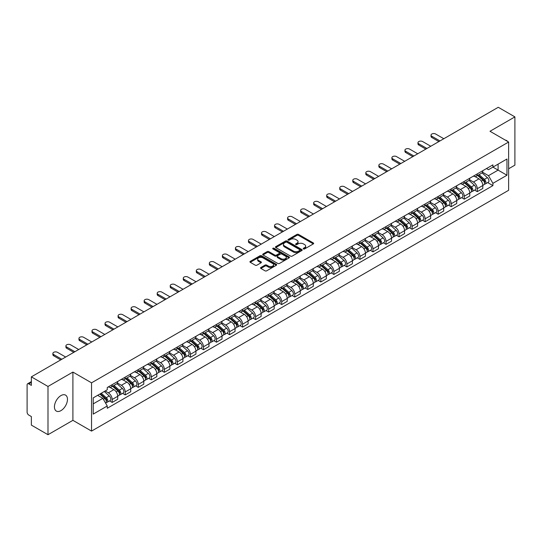 <?xml version="1.0" encoding="UTF-8"?>
<svg xmlns="http://www.w3.org/2000/svg" width="542" height="542" viewBox="0 0 542 542"><rect width="100%" height="100%" fill="white"/><g stroke="black" fill="none" stroke-linecap="round" stroke-linejoin="round"><path stroke-width="0.81" d="M303.452 248.934A0.813 0.467 0 0 0 304.604 248.934L313.323 243.9A1.159 0.671 0 0 0 313.662 243.433A1.159 0.671 0 0 0 313.323 242.958L298.554 234.429A1.159 0.671 0 0 0 296.914 234.429L288.195 239.462A0.813 0.467 0 0 0 287.958 239.794A0.813 0.467 0 0 0 288.195 240.126A0.813 0.467 0 0 0 289.34 240.126L290.471 239.476A3.713 2.141 0 0 1 295.722 239.476L296.955 240.187A3.713 2.141 0 0 1 298.039 241.698A3.713 2.141 0 0 1 296.955 243.216L295.824 243.866A0.813 0.467 0 0 0 295.586 244.198A0.813 0.467 0 0 0 295.824 244.53A0.813 0.467 0 0 0 296.975 244.53L298.1 243.88A3.713 2.141 0 0 1 303.351 243.88L304.584 244.591A3.713 2.141 0 0 1 305.668 246.109A3.713 2.141 0 0 1 304.584 247.619L303.452 248.27A0.813 0.467 0 0 0 303.215 248.602A0.813 0.467 0 0 0 303.452 248.934L303.452 248.27M60.955 410.633A9.221 5.325 120 0 0 66.978 402.51A9.221 5.325 120 0 0 65.562 395.118A9.221 5.325 120 0 0 60.955 395.579A9.221 5.325 120 0 0 54.932 403.702A9.221 5.325 120 0 0 56.341 411.087A9.221 5.325 120 0 0 60.955 410.633M507.536 141.401A9.221 5.325 120 0 0 506.553 140.513A9.221 5.325 120 0 0 505.293 140.107M260.892 267.491A1.159 0.671 0 0 0 260.553 267.965A1.159 0.671 0 0 0 260.892 268.439L265.038 270.831A1.159 0.671 0 0 0 266.678 270.831L276.359 265.241A1.159 0.671 0 0 0 276.698 264.767A1.159 0.671 0 0 0 276.359 264.293L261.59 255.77A1.159 0.671 0 0 0 259.95 255.77L250.268 261.359A1.159 0.671 0 0 0 249.93 261.833A1.159 0.671 0 0 0 250.268 262.308L255.275 265.194A1.159 0.671 0 0 0 256.915 265.194L261.061 262.802A1.159 0.671 0 0 0 261.4 262.328A1.159 0.671 0 0 0 261.061 261.854L258.575 260.424A3.103 1.789 0 0 1 257.667 259.157A3.103 1.789 0 0 1 259.584 257.497A3.103 1.789 0 0 1 262.965 257.89L272.687 263.5A3.103 1.789 0 0 1 273.595 264.767A3.103 1.789 0 0 1 271.684 266.427A3.103 1.789 0 0 1 268.297 266.034L266.678 265.099A1.159 0.671 0 0 0 265.038 265.099L260.892 267.491L260.892 268.439M91.544 382.835L72.906 372.076L47.994 386.453L31.361 376.853L498.267 107.289L514.9 116.889L489.995 131.272L508.633 142.031L91.544 382.835L91.544 431.093L508.633 190.289L508.633 142.031M290.553 256.102A1.159 0.671 0 0 0 292.192 256.102L301.874 250.512A1.159 0.671 0 0 0 302.212 250.038A1.159 0.671 0 0 0 301.874 249.564L287.104 241.034A1.159 0.671 0 0 0 285.465 241.034L275.783 246.624A1.159 0.671 0 0 0 275.444 247.098A1.159 0.671 0 0 0 275.783 247.572L290.553 256.102M273.276 249.11A0.813 0.467 0 0 1 274.103 249.225L274.103 248.263L289.116 256.928A1.159 0.671 0 0 1 289.455 257.403A1.159 0.671 0 0 1 289.116 257.877L279.435 263.466A1.159 0.671 0 0 1 277.795 263.466L263.026 254.936L267.172 252.565L267.172 251.603L263.026 253.995A1.159 0.671 0 0 0 262.687 254.469A1.159 0.671 0 0 0 263.026 254.936L263.026 253.995M267.172 252.565A1.159 0.671 0 0 1 268.812 252.565L268.812 251.603A1.159 0.671 0 0 0 267.172 251.603M268.812 251.603L274.801 255.058A1.159 0.671 0 0 0 276.44 255.058L279.191 253.473A1.159 0.671 0 0 0 279.53 252.999A1.159 0.671 0 0 0 279.191 252.525L272.951 248.927A0.813 0.467 0 0 1 272.714 248.595A0.813 0.467 0 0 1 273.215 248.161A0.813 0.467 0 0 1 274.103 248.263M47.994 386.453L47.994 434.711L31.361 425.111L31.361 416.568L28.773 415.07A2.364 1.362 -120 0 1 27.1 412.177L27.1 384.861A2.364 1.362 -120 0 1 27.588 383.783L31.361 381.602M508.633 168.765L514.9 165.147L514.9 116.889M47.994 434.711L72.906 420.335L91.544 431.093M31.361 376.853L31.361 385.396L28.773 383.899A2.364 1.362 -120 0 0 27.588 383.783M477.285 173.88A5.44 3.137 60 0 1 476.161 176.326L481.675 173.135A5.44 3.137 -120 0 0 482.8 170.696M469.46 179.741L473.444 182.037A5.44 3.137 60 0 1 477.285 188.697L482.807 185.513A5.44 3.137 -120 0 0 478.959 178.853L475.009 176.57M482.807 185.513L482.807 188.453L477.285 191.644L474.643 190.113M476.161 176.326A5.44 3.137 60 0 1 473.484 176.075M477.285 188.697L477.285 191.644M464.25 181.407A5.44 3.137 60 0 1 463.119 183.853L468.64 180.669A5.44 3.137 -120 0 0 469.765 178.223M461.601 197.64L464.25 199.171L469.765 195.987L469.765 193.04A5.44 3.137 -120 0 0 465.917 186.38L461.974 184.104M463.119 183.853A5.44 3.137 60 0 1 460.443 183.609M456.418 187.268L460.402 189.565A5.44 3.137 60 0 1 464.25 196.224L464.25 199.171M451.208 188.941A5.44 3.137 60 0 1 450.084 191.38L455.598 188.196A5.44 3.137 -120 0 0 456.723 185.757M448.566 205.167L451.208 206.698L456.723 203.514L456.723 200.567A5.44 3.137 -120 0 0 452.882 193.907L448.932 191.631M450.084 191.38A5.44 3.137 60 0 1 447.407 191.136M443.376 194.795L447.367 197.092A5.44 3.137 60 0 1 451.208 203.751L451.208 206.698M438.166 196.468A5.44 3.137 60 0 1 437.042 198.907L442.557 195.723A5.44 3.137 -120 0 0 443.688 193.284M435.524 212.701L438.166 214.225L443.688 211.041L443.688 208.094A5.44 3.137 -120 0 0 439.84 201.434L435.89 199.158M437.042 198.907A5.44 3.137 60 0 1 434.366 198.663M430.341 202.322L434.325 204.625A5.44 3.137 60 0 1 438.166 211.285L438.166 214.225M425.131 203.995A5.44 3.137 60 0 1 424.007 206.434L429.521 203.25A5.44 3.137 -120 0 0 430.646 200.811M422.482 220.228L425.131 221.753L430.646 218.568L430.646 215.628A5.44 3.137 -120 0 0 426.805 208.968L422.855 206.685M424.007 206.434A5.44 3.137 60 0 1 421.33 206.19M417.299 209.849L421.283 212.152A5.44 3.137 60 0 1 425.131 218.812L425.131 221.753M412.089 211.522A5.44 3.137 60 0 1 410.965 213.961L416.48 210.777A5.44 3.137 -120 0 0 417.604 208.338M409.447 227.755L412.089 229.28L417.604 226.095L417.604 223.155A5.44 3.137 -120 0 0 413.763 216.495L409.813 214.212M410.965 213.961A5.44 3.137 60 0 1 408.289 213.717M404.264 217.376L408.248 219.679A5.44 3.137 60 0 1 412.089 226.339L412.089 229.28M399.054 219.049A5.44 3.137 60 0 1 397.923 221.495L403.444 218.304A5.44 3.137 -120 0 0 404.569 215.865M396.405 235.282L399.054 236.807L404.569 233.622L404.569 230.682A5.44 3.137 -120 0 0 400.721 224.022L396.778 221.739M397.923 221.495A5.44 3.137 60 0 1 395.247 221.244M391.222 224.91L395.206 227.206A5.44 3.137 60 0 1 399.054 233.866L399.054 236.807M386.012 226.576A5.44 3.137 60 0 1 384.888 229.022L390.403 225.838A5.44 3.137 -120 0 0 391.527 223.392M383.37 242.809L386.012 244.34L391.527 241.156L391.527 238.209A5.44 3.137 -120 0 0 387.686 231.549L383.736 229.273M384.888 229.022A5.44 3.137 60 0 1 382.212 228.771M378.181 232.437L382.164 234.733A5.44 3.137 60 0 1 386.012 241.393L386.012 244.34M372.971 234.11A5.44 3.137 60 0 1 371.846 236.549L377.361 233.365A5.44 3.137 -120 0 0 378.492 230.919M370.328 250.336L372.971 251.867L378.492 248.683L378.492 245.736A5.44 3.137 -120 0 0 374.644 239.076L370.694 236.8M371.846 236.549A5.44 3.137 60 0 1 369.17 236.305M365.145 239.964L369.129 242.26A5.44 3.137 60 0 1 372.971 248.92L372.971 251.867M359.935 241.637A5.44 3.137 60 0 1 358.811 244.076L364.326 240.892A5.44 3.137 -120 0 0 365.45 238.453M357.286 257.87L359.935 259.394L365.45 256.21L365.45 253.263A5.44 3.137 -120 0 0 361.609 246.603L357.659 244.327M358.811 244.076A5.44 3.137 60 0 1 356.128 243.832M352.104 247.491L356.087 249.794A5.44 3.137 60 0 1 359.935 256.447L359.935 259.394M346.894 249.164A5.44 3.137 60 0 1 345.769 251.603L351.284 248.419A5.44 3.137 -120 0 0 352.408 245.98M344.251 265.397L346.894 266.921L352.408 263.737L352.408 260.797A5.44 3.137 -120 0 0 348.567 254.137L344.617 251.854M345.769 251.603A5.44 3.137 60 0 1 343.093 251.359M339.068 255.018L343.052 257.321A5.44 3.137 60 0 1 346.894 263.981L346.894 266.921M333.858 256.691A5.44 3.137 60 0 1 332.727 259.13L338.249 255.946A5.44 3.137 -120 0 0 339.373 253.507M331.209 272.924L333.858 274.448L339.373 271.264L339.373 268.324A5.44 3.137 -120 0 0 335.525 261.664L331.582 259.381M332.727 259.13A5.44 3.137 60 0 1 330.051 258.886M326.027 262.545L330.01 264.848A5.44 3.137 60 0 1 333.858 271.508L333.858 274.448M320.817 264.218A5.44 3.137 60 0 1 319.692 266.664L325.207 263.473A5.44 3.137 -120 0 0 326.331 261.034M318.174 280.451L320.817 281.976L326.331 278.791L326.331 275.851A5.44 3.137 -120 0 0 322.49 269.191L318.54 266.908M319.692 266.664A5.44 3.137 60 0 1 317.016 266.413M312.985 270.072L316.968 272.375A5.44 3.137 60 0 1 320.817 279.035L320.817 281.976M307.775 271.745A5.44 3.137 60 0 1 306.65 274.191L312.165 271.007A5.44 3.137 -120 0 0 313.296 268.561M305.132 287.978L307.775 289.509L313.296 286.325L313.296 283.378A5.44 3.137 -120 0 0 309.448 276.718L305.498 274.442M306.65 274.191A5.44 3.137 60 0 1 303.974 273.94M299.95 277.606L303.933 279.902A5.44 3.137 60 0 1 307.775 286.562L307.775 289.509M294.74 279.279A5.44 3.137 60 0 1 293.615 281.718L299.13 278.534A5.44 3.137 -120 0 0 300.254 276.088M292.091 295.505L294.74 297.036L300.254 293.852L300.254 290.905A5.44 3.137 -120 0 0 296.413 284.245L292.463 281.969M293.615 281.718A5.44 3.137 60 0 1 290.932 281.474M286.908 285.133L290.891 287.429A5.44 3.137 60 0 1 294.74 294.089L294.74 297.036M281.698 286.806A5.44 3.137 60 0 1 280.573 289.245L286.088 286.061A5.44 3.137 -120 0 0 287.213 283.622M279.055 303.039L281.698 304.563L287.213 301.379L287.213 298.432A5.44 3.137 -120 0 0 283.371 291.772L279.421 289.496M280.573 289.245A5.44 3.137 60 0 1 277.897 289.001M273.873 292.66L277.856 294.956A5.44 3.137 60 0 1 281.698 301.616L281.698 304.563M268.663 294.333A5.44 3.137 60 0 1 267.531 296.772L273.053 293.588A5.44 3.137 -120 0 0 274.177 291.149M266.014 310.566L268.663 312.09L274.177 308.906L274.177 305.966A5.44 3.137 -120 0 0 270.329 299.306L266.379 297.023M267.531 296.772A5.44 3.137 60 0 1 264.855 296.528M260.831 300.187L264.814 302.49A5.44 3.137 60 0 1 268.663 309.15L268.663 312.09M255.621 301.86A5.44 3.137 60 0 1 254.496 304.299L260.011 301.115A5.44 3.137 -120 0 0 261.136 298.676M252.978 318.093L255.621 319.617L261.136 316.433L261.136 313.493A5.44 3.137 -120 0 0 257.294 306.833L253.344 304.55M254.496 304.299A5.44 3.137 60 0 1 251.82 304.055M247.789 307.714L251.773 310.017A5.44 3.137 60 0 1 255.621 316.677L255.621 319.617M242.579 309.387A5.44 3.137 60 0 1 241.454 311.826L246.969 308.642A5.44 3.137 -120 0 0 248.1 306.203M239.937 325.62L242.579 327.144L248.1 323.96L248.1 321.02A5.44 3.137 -120 0 0 244.252 314.36L240.302 312.077M241.454 311.826A5.44 3.137 60 0 1 238.778 311.582M234.754 315.241L238.737 317.544A5.44 3.137 60 0 1 242.579 324.204L242.579 327.144M229.544 316.914A5.44 3.137 60 0 1 228.419 319.36L233.934 316.176A5.44 3.137 -120 0 0 235.059 313.73M226.895 333.147L229.544 334.678L235.059 331.487L235.059 328.547A5.44 3.137 -120 0 0 231.21 321.887L227.267 319.611M228.419 319.36A5.44 3.137 60 0 1 225.736 319.109M221.712 322.775L225.696 325.071A5.44 3.137 60 0 1 229.544 331.731L229.544 334.678M216.502 324.448A5.44 3.137 60 0 1 215.377 326.887L220.892 323.703A5.44 3.137 -120 0 0 222.017 321.257M213.86 340.674L216.502 342.205L222.017 339.021L222.017 336.074A5.44 3.137 -120 0 0 218.175 329.414L214.225 327.138M215.377 326.887A5.44 3.137 60 0 1 212.701 326.643M208.677 330.302L212.66 332.598A5.44 3.137 60 0 1 216.502 339.258L216.502 342.205M203.46 331.975A5.44 3.137 60 0 1 202.335 334.414L207.857 331.23A5.44 3.137 -120 0 0 208.982 328.791M200.818 348.208L203.467 349.732L208.982 346.548L208.982 343.601A5.44 3.137 -120 0 0 205.133 336.941L201.184 334.665M202.335 334.414A5.44 3.137 60 0 1 199.659 334.17M195.635 337.829L199.619 340.125A5.44 3.137 60 0 1 203.467 346.785L203.467 349.732M190.425 339.502A5.44 3.137 60 0 1 189.3 341.941L194.815 338.757A5.44 3.137 -120 0 0 195.94 336.318M187.783 355.735L190.425 357.259L195.94 354.075L195.94 351.128A5.44 3.137 -120 0 0 192.098 344.475L188.149 342.192M189.3 341.941A5.44 3.137 60 0 1 186.624 341.697M182.593 345.356L186.577 347.659A5.44 3.137 60 0 1 190.425 354.319L190.425 357.259M177.383 347.029A5.44 3.137 60 0 1 176.258 349.468L181.773 346.284A5.44 3.137 -120 0 0 182.905 343.845M174.741 363.262L177.383 364.786L182.905 361.602L182.905 358.662A5.44 3.137 -120 0 0 179.056 352.002L175.107 349.719M176.258 349.468A5.44 3.137 60 0 1 173.582 349.224M169.558 352.883L173.542 355.186A5.44 3.137 60 0 1 177.383 361.846L177.383 364.786M164.348 354.556A5.44 3.137 60 0 1 163.217 356.995L168.738 353.811A5.44 3.137 -120 0 0 169.863 351.372M161.699 370.789L164.348 372.313L169.863 369.129L169.863 366.189A5.44 3.137 -120 0 0 166.015 359.529L162.072 357.246M163.217 356.995A5.44 3.137 60 0 1 160.54 356.751M156.516 360.41L160.5 362.713A5.44 3.137 60 0 1 164.348 369.373L164.348 372.313M151.306 362.083A5.44 3.137 60 0 1 150.181 364.529L155.696 361.345A5.44 3.137 -120 0 0 156.821 358.899M148.664 378.316L151.306 379.847L156.821 376.656L156.821 373.716A5.44 3.137 -120 0 0 152.98 367.056L149.03 364.78M150.181 364.529A5.44 3.137 60 0 1 147.505 364.278M143.474 367.943L147.465 370.24A5.44 3.137 60 0 1 151.306 376.9L151.306 379.847M138.264 369.61A5.44 3.137 60 0 1 137.14 372.056L142.661 368.872A5.44 3.137 -120 0 0 143.786 366.426M135.622 385.843L138.264 387.374L143.786 384.19L143.786 381.243A5.44 3.137 -120 0 0 139.938 374.583L135.988 372.307M137.14 372.056A5.44 3.137 60 0 1 134.463 371.812M130.439 375.471L134.423 377.767A5.44 3.137 60 0 1 138.264 384.427L138.264 387.374M125.229 377.144A5.44 3.137 60 0 1 124.104 379.583L129.619 376.399A5.44 3.137 -120 0 0 130.744 373.96M122.58 393.37L125.229 394.901L130.744 391.717L130.744 388.77A5.44 3.137 -120 0 0 126.903 382.11L122.953 379.834M124.104 379.583A5.44 3.137 60 0 1 121.428 379.339M117.397 382.998L121.381 385.294A5.44 3.137 60 0 1 125.229 391.954L125.229 394.901M112.187 384.671A5.44 3.137 60 0 1 111.063 387.11L116.577 383.926A5.44 3.137 -120 0 0 117.709 381.487M109.545 400.904L112.187 402.428L117.709 399.244L117.709 396.297A5.44 3.137 -120 0 0 113.861 389.637L109.911 387.361M111.063 387.11A5.44 3.137 60 0 1 108.386 386.866M105.168 390.992L108.346 392.828A5.44 3.137 60 0 1 112.187 399.488L112.187 402.428M486.526 168.548L488.484 169.687L506.96 159.016L498.098 164.131L498.098 170.12L488.484 175.669L482.495 172.207M93.217 403.878L102.831 398.329L107.255 405.999L93.217 414.108L93.217 397.889L107.255 389.786L107.255 387.516L492.915 164.856L492.915 167.126L506.96 175.235L492.915 183.338L488.484 175.669M506.96 159.016L506.96 175.235M107.255 405.999L107.255 408.268L492.915 185.608L492.915 183.338M72.906 372.076L72.906 420.335M102.831 398.329L97.648 395.335M487.678 182.586L492.915 185.608M303.777 249.049L304.584 248.588A3.713 2.141 0 0 0 305.668 247.071L305.668 246.109M298.039 241.698L298.039 242.667A3.713 2.141 0 0 1 296.955 244.185L296.149 244.645M313.323 242.958L313.323 243.9L298.554 235.397A1.159 0.671 0 0 0 296.914 235.397L288.52 240.242M301.874 249.564L301.874 250.512L287.104 242.003A1.159 0.671 0 0 0 285.465 242.003L275.803 247.586M299.821 250.37A0.813 0.467 0 0 0 300.065 250.038A0.813 0.467 0 0 0 299.821 249.706L286.86 242.22A0.813 0.467 0 0 0 285.715 242.22L284.523 242.911A3.713 2.141 0 0 0 283.432 244.422A3.713 2.141 0 0 0 284.523 245.939L293.385 251.054A3.713 2.141 0 0 0 298.635 251.054L299.821 250.37L299.821 251.332A0.813 0.467 0 0 0 300.065 251L300.065 250.038M283.432 244.422L283.432 245.391A3.713 2.141 0 0 0 284.523 246.908L284.523 245.939M299.821 251.332L298.635 252.023A3.713 2.141 0 0 1 293.385 252.023L284.523 246.908M268.812 252.565L274.801 256.02A1.159 0.671 0 0 0 276.44 256.02L279.191 254.435A1.159 0.671 0 0 0 279.53 253.961L279.53 252.999M274.103 249.225L289.103 257.884M281.013 258.649A3.103 1.789 0 0 0 284.401 259.035A3.103 1.789 0 0 0 286.312 257.382A3.103 1.789 0 0 0 285.404 256.115L281.982 254.137A1.159 0.671 0 0 0 280.336 254.137L277.592 255.722A1.159 0.671 0 0 0 277.253 256.197A1.159 0.671 0 0 0 277.592 256.671L281.013 258.649L281.013 259.611A3.103 1.789 0 0 0 284.401 259.997A3.103 1.789 0 0 0 286.312 258.344L286.312 257.382M277.253 256.197L277.253 257.159A1.159 0.671 0 0 0 277.592 257.633L277.592 256.671M281.013 259.611L277.592 257.633M273.595 264.767L273.595 265.736A3.103 1.789 0 0 1 271.684 267.389A3.103 1.789 0 0 1 268.297 267.003L266.678 266.068A1.159 0.671 0 0 0 265.038 266.068L260.912 268.446M257.667 259.157L257.667 260.119A3.103 1.789 0 0 0 258.575 261.386L258.575 260.424M261.041 262.809L258.575 261.386M276.359 264.293L276.359 265.241L261.59 256.732A1.159 0.671 0 0 0 259.95 256.732L250.282 262.314M477.665 175.452L482.976 180.195A2.954 1.707 60 0 1 483.904 184.768L482.8 185.405M477.807 175.581L480.307 177.024M478.2 175.147L484.114 180.418A1.416 0.82 60 0 1 484.555 182.613A1.416 0.82 60 0 1 484.426 182.668M479.087 174.632L484.399 179.375A2.954 1.707 60 0 1 485.327 183.948A2.954 1.707 60 0 1 484.433 184.043M482.048 172.857L487.407 177.641A2.954 1.707 60 0 1 488.335 182.207L485.327 183.948M438.878 141.577L431.818 137.499A2.717 1.572 180 0 1 431.019 136.388L431.019 135.134A2.717 1.572 -0 0 0 431.818 136.238L439.969 140.947M443.81 138.725L435.66 134.023A2.717 1.572 -0 0 0 432.699 133.684A2.717 1.572 -0 0 0 431.019 135.134M464.623 182.986L469.941 187.722A2.954 1.707 60 0 1 470.863 192.295L469.765 192.932M464.765 183.108L467.265 184.551M465.158 182.674L471.073 187.952A1.416 0.82 60 0 1 471.52 190.14A1.416 0.82 60 0 1 471.391 190.195M466.045 182.166L471.357 186.902A2.954 1.707 60 0 1 472.285 191.475A2.954 1.707 60 0 1 471.391 191.57M469.006 180.384L474.365 185.168A2.954 1.707 60 0 1 475.293 189.734L472.285 191.475M451.588 190.513L456.899 195.255A2.954 1.707 60 0 1 457.827 199.822L456.723 200.459M451.723 190.635L454.23 192.078M452.123 190.201L458.031 195.479A1.416 0.82 60 0 1 458.478 197.674A1.416 0.82 60 0 1 458.349 197.722M453.004 189.693L458.322 194.436A2.954 1.707 60 0 1 459.25 199.002A2.954 1.707 60 0 1 458.356 199.097M455.971 187.911L461.33 192.695A2.954 1.707 60 0 1 462.258 197.268L459.25 199.002M425.843 149.104L418.776 145.026A2.717 1.572 180 0 1 417.984 143.915L417.984 142.661A2.717 1.572 -0 0 0 418.776 143.772L426.927 148.474M430.775 146.252L422.624 141.55A2.717 1.572 -0 0 0 419.657 141.211A2.717 1.572 -0 0 0 417.984 142.661M412.801 156.631L405.741 152.553A2.717 1.572 180 0 1 404.942 151.442L404.942 150.188A2.717 1.572 -0 0 0 405.741 151.299L413.885 156.001M417.733 153.786L409.583 149.077A2.717 1.572 -0 0 0 406.622 148.738A2.717 1.572 -0 0 0 404.942 150.188M438.546 198.04L443.857 202.783A2.954 1.707 60 0 1 444.786 207.349L443.688 207.986M438.688 198.162L441.188 199.612M439.081 197.728L444.996 203.006A1.416 0.82 60 0 1 445.443 205.201A1.416 0.82 60 0 1 445.314 205.249M439.969 197.22L445.28 201.963A2.954 1.707 60 0 1 446.208 206.529A2.954 1.707 60 0 1 445.314 206.624M442.929 195.438L448.288 200.222A2.954 1.707 60 0 1 449.216 204.795L446.208 206.529M425.504 205.567L430.822 210.31A2.954 1.707 60 0 1 431.75 214.876L430.646 215.513M425.646 205.696L428.146 207.139M426.046 205.255L431.954 210.533A1.416 0.82 60 0 1 432.401 212.728A1.416 0.82 60 0 1 432.272 212.776M426.927 204.747L432.238 209.49A2.954 1.707 60 0 1 433.166 214.056A2.954 1.707 60 0 1 432.279 214.151M429.894 202.972L435.253 207.749A2.954 1.707 60 0 1 436.181 212.322L433.166 214.056M412.469 213.094L417.78 217.837A2.954 1.707 60 0 1 418.709 222.41L417.604 223.047M412.611 213.223L415.111 214.666M413.004 212.789L418.919 218.06A1.416 0.82 60 0 1 419.359 220.255A1.416 0.82 60 0 1 419.23 220.309M413.892 212.274L419.203 217.017A2.954 1.707 60 0 1 420.131 221.583A2.954 1.707 60 0 1 419.237 221.678M416.852 210.499L422.211 215.282A2.954 1.707 60 0 1 423.139 219.849L420.131 221.583M399.759 164.158L392.699 160.08A2.717 1.572 180 0 1 391.9 158.969L391.9 157.715A2.717 1.572 -0 0 0 392.699 158.826L400.85 163.528M404.691 161.313L396.548 156.604A2.717 1.572 -0 0 0 393.58 156.265A2.717 1.572 -0 0 0 391.9 157.715M386.724 171.685L379.657 167.607A2.717 1.572 180 0 1 378.865 166.496L378.865 165.242A2.717 1.572 -0 0 0 379.657 166.353L387.808 171.062M391.656 168.84L383.506 164.131A2.717 1.572 -0 0 0 380.545 163.792A2.717 1.572 -0 0 0 378.865 165.242M373.682 179.212L366.622 175.134A2.717 1.572 180 0 1 365.823 174.029L365.823 172.769A2.717 1.572 -0 0 0 366.622 173.88L374.773 178.589M378.614 176.367L370.464 171.665A2.717 1.572 -0 0 0 367.503 171.319A2.717 1.572 -0 0 0 365.823 172.769M360.647 186.746L353.58 182.668A2.717 1.572 180 0 1 352.788 181.556L352.788 180.303A2.717 1.572 -0 0 0 353.58 181.407L361.731 186.116M365.579 183.894L357.429 179.192A2.717 1.572 -0 0 0 354.461 178.853A2.717 1.572 -0 0 0 352.788 180.303M347.605 194.273L340.545 190.195A2.717 1.572 180 0 1 339.746 189.083L339.746 187.83A2.717 1.572 -0 0 0 340.545 188.941L348.689 193.643M352.537 191.421L344.387 186.719A2.717 1.572 -0 0 0 341.426 186.38A2.717 1.572 -0 0 0 339.746 187.83M334.563 201.8L327.503 197.722A2.717 1.572 180 0 1 326.704 196.611L326.704 195.357A2.717 1.572 -0 0 0 327.503 196.468L335.654 201.17M339.495 198.955L331.345 194.246A2.717 1.572 -0 0 0 328.384 193.907A2.717 1.572 -0 0 0 326.704 195.357M321.528 209.327L314.462 205.249A2.717 1.572 180 0 1 313.669 204.138L313.669 202.884A2.717 1.572 -0 0 0 314.462 203.995L322.612 208.697M326.46 206.482L318.31 201.773A2.717 1.572 -0 0 0 315.349 201.434A2.717 1.572 -0 0 0 313.669 202.884M308.486 216.854L301.427 212.776A2.717 1.572 180 0 1 300.627 211.665L300.627 210.411A2.717 1.572 -0 0 0 301.427 211.522L309.577 216.231M313.418 214.009L305.268 209.3A2.717 1.572 -0 0 0 302.307 208.961A2.717 1.572 -0 0 0 300.627 210.411M295.451 224.381L288.385 220.303A2.717 1.572 180 0 1 287.592 219.198L287.592 217.938A2.717 1.572 -0 0 0 288.385 219.049L296.535 223.758M300.383 221.536L292.233 216.834A2.717 1.572 -0 0 0 289.265 216.488A2.717 1.572 -0 0 0 287.592 217.938M282.409 231.908L275.35 227.836A2.717 1.572 180 0 1 274.55 226.725L274.55 225.472A2.717 1.572 -0 0 0 275.35 226.576L283.493 231.285M287.341 229.063L279.191 224.361A2.717 1.572 -0 0 0 276.23 224.022A2.717 1.572 -0 0 0 274.55 225.472M269.367 239.442L262.308 235.363A2.717 1.572 180 0 1 261.508 234.252L261.508 232.999A2.717 1.572 -0 0 0 262.308 234.11L270.458 238.812M274.299 236.59L266.149 231.888A2.717 1.572 -0 0 0 263.188 231.549A2.717 1.572 -0 0 0 261.508 232.999M256.332 246.969L249.266 242.891A2.717 1.572 180 0 1 248.473 241.779L248.473 240.526A2.717 1.572 -0 0 0 249.266 241.637L257.416 246.339M261.264 244.124L253.114 239.415A2.717 1.572 -0 0 0 250.153 239.076A2.717 1.572 -0 0 0 248.473 240.526M243.29 254.496L236.231 250.418A2.717 1.572 180 0 1 235.431 249.306L235.431 248.053A2.717 1.572 -0 0 0 236.231 249.164L244.381 253.866M248.222 251.651L240.072 246.942A2.717 1.572 -0 0 0 237.111 246.603A2.717 1.572 -0 0 0 235.431 248.053M230.255 262.023L223.189 257.945A2.717 1.572 180 0 1 222.396 256.833L222.396 255.58A2.717 1.572 -0 0 0 223.189 256.691L231.339 261.4M235.181 259.178L227.037 254.469A2.717 1.572 -0 0 0 224.07 254.13A2.717 1.572 -0 0 0 222.396 255.58M217.213 269.55L210.154 265.472A2.717 1.572 180 0 1 209.354 264.367L209.354 263.107A2.717 1.572 -0 0 0 210.154 264.218L218.297 268.927M222.145 266.705L213.995 262.003A2.717 1.572 -0 0 0 211.034 261.657A2.717 1.572 -0 0 0 209.354 263.107M204.171 277.077L197.112 273.005A2.717 1.572 180 0 1 196.312 271.894L196.312 270.641A2.717 1.572 -0 0 0 197.112 271.745L205.262 276.454M209.104 274.232L200.953 269.53A2.717 1.572 -0 0 0 197.993 269.191A2.717 1.572 -0 0 0 196.312 270.641M191.136 284.611L184.07 280.532A2.717 1.572 180 0 1 183.277 279.421L183.277 278.168A2.717 1.572 -0 0 0 184.07 279.279L192.22 283.981M196.068 281.759L187.918 277.057A2.717 1.572 -0 0 0 184.951 276.718A2.717 1.572 -0 0 0 183.277 278.168M178.094 292.138L171.035 288.059A2.717 1.572 180 0 1 170.235 286.948L170.235 285.695A2.717 1.572 -0 0 0 171.035 286.806L179.185 291.508M183.027 289.293L174.876 284.584A2.717 1.572 -0 0 0 171.916 284.245A2.717 1.572 -0 0 0 170.235 285.695M165.059 299.665L157.993 295.586A2.717 1.572 180 0 1 157.2 294.475L157.2 293.222A2.717 1.572 -0 0 0 157.993 294.333L166.143 299.035M169.985 296.82L161.841 292.111A2.717 1.572 -0 0 0 158.874 291.772A2.717 1.572 -0 0 0 157.2 293.222M399.427 220.621L404.745 225.364A2.954 1.707 60 0 1 405.667 229.937L404.569 230.574M399.569 220.75L402.069 222.193M399.962 220.316L405.877 225.587A1.416 0.82 60 0 1 406.324 227.782A1.416 0.82 60 0 1 406.195 227.836M400.85 219.801L406.161 224.544A2.954 1.707 60 0 1 407.089 229.117A2.954 1.707 60 0 1 406.195 229.212M403.81 218.026L409.169 222.809A2.954 1.707 60 0 1 410.098 227.376L407.089 229.117M386.392 228.155L391.703 232.891A2.954 1.707 60 0 1 392.632 237.464L391.527 238.101M386.527 228.277L389.034 229.72M386.927 227.843L392.835 233.121A1.416 0.82 60 0 1 393.282 235.309A1.416 0.82 60 0 1 393.153 235.363M387.808 227.335L393.126 232.071A2.954 1.707 60 0 1 394.054 236.644A2.954 1.707 60 0 1 393.16 236.739M390.775 225.553L396.134 230.336A2.954 1.707 60 0 1 397.062 234.903L394.054 236.644M373.35 235.682L378.662 240.424A2.954 1.707 60 0 1 379.59 244.991L378.485 245.628M373.492 235.804L375.992 237.247M373.885 235.37L379.8 240.648A1.416 0.82 60 0 1 380.247 242.843A1.416 0.82 60 0 1 380.111 242.891M374.773 234.862L380.084 239.598A2.954 1.707 60 0 1 381.012 244.171A2.954 1.707 60 0 1 380.118 244.266M377.733 233.08L383.092 237.863A2.954 1.707 60 0 1 384.021 242.437L381.012 244.171M360.308 243.209L365.626 247.951A2.954 1.707 60 0 1 366.555 252.518L365.45 253.155M360.45 243.331L362.95 244.781M360.85 242.897L366.758 248.175A1.416 0.82 60 0 1 367.205 250.37A1.416 0.82 60 0 1 367.076 250.418M361.731 242.389L367.042 247.132A2.954 1.707 60 0 1 367.971 251.698A2.954 1.707 60 0 1 367.083 251.793M364.691 240.607L370.057 245.391A2.954 1.707 60 0 1 370.985 249.964L367.971 251.698M347.273 250.736L352.585 255.478A2.954 1.707 60 0 1 353.513 260.045L352.408 260.682M347.415 250.865L349.915 252.308M347.808 250.424L353.723 255.702A1.416 0.82 60 0 1 354.163 257.897A1.416 0.82 60 0 1 354.034 257.945M348.696 249.916L354.007 254.659A2.954 1.707 60 0 1 354.935 259.225A2.954 1.707 60 0 1 354.041 259.32M351.656 248.134L357.015 252.918A2.954 1.707 60 0 1 357.944 257.491L354.935 259.225M334.231 258.263L339.543 263.005A2.954 1.707 60 0 1 340.471 267.579L339.373 268.209M334.373 258.392L336.873 259.835M334.766 257.958L340.681 263.229A1.416 0.82 60 0 1 341.128 265.424A1.416 0.82 60 0 1 340.999 265.478M335.654 257.443L340.965 262.186A2.954 1.707 60 0 1 341.894 266.752A2.954 1.707 60 0 1 340.999 266.847M338.615 255.668L343.974 260.451A2.954 1.707 60 0 1 344.902 265.018L341.894 266.752M321.196 265.79L326.508 270.533A2.954 1.707 60 0 1 327.436 275.106L326.331 275.743M321.331 265.919L323.838 267.362M321.731 265.485L327.639 270.756A1.416 0.82 60 0 1 328.086 272.951A1.416 0.82 60 0 1 327.957 273.005M322.612 264.97L327.93 269.713A2.954 1.707 60 0 1 328.858 274.286A2.954 1.707 60 0 1 327.964 274.381M325.579 263.195L330.938 267.978A2.954 1.707 60 0 1 331.867 272.545L328.858 274.286M308.154 273.324L313.466 278.06A2.954 1.707 60 0 1 314.394 282.633L313.29 283.27M308.296 273.446L310.796 274.889M308.689 273.012L314.604 278.29A1.416 0.82 60 0 1 315.051 280.478A1.416 0.82 60 0 1 314.916 280.532M309.577 272.497L314.888 277.24A2.954 1.707 60 0 1 315.817 281.813A2.954 1.707 60 0 1 314.922 281.908M312.538 270.722L317.897 275.505A2.954 1.707 60 0 1 318.825 280.072L315.817 281.813M295.112 280.851L300.431 285.593A2.954 1.707 60 0 1 301.359 290.16L300.254 290.797M295.255 280.973L297.754 282.416M295.654 280.539L301.562 285.817A1.416 0.82 60 0 1 302.009 288.012A1.416 0.82 60 0 1 301.88 288.059M296.535 280.031L301.847 284.767A2.954 1.707 60 0 1 302.775 289.34A2.954 1.707 60 0 1 301.887 289.435M299.496 278.249L304.861 283.032A2.954 1.707 60 0 1 305.783 287.606L302.775 289.34M282.077 288.378L287.389 293.12A2.954 1.707 60 0 1 288.317 297.687L287.213 298.324M282.219 288.5L284.719 289.95M282.612 288.066L288.527 293.344A1.416 0.82 60 0 1 288.967 295.539A1.416 0.82 60 0 1 288.839 295.586M283.5 287.558L288.811 292.301A2.954 1.707 60 0 1 289.74 296.867A2.954 1.707 60 0 1 288.845 296.962M286.461 285.776L291.82 290.559A2.954 1.707 60 0 1 292.748 295.133L289.74 296.867M269.035 295.905L274.347 300.647A2.954 1.707 60 0 1 275.275 305.214L274.177 305.851M269.178 296.034L271.678 297.477M269.57 295.593L275.485 300.871A1.416 0.82 60 0 1 275.932 303.066A1.416 0.82 60 0 1 275.803 303.113M270.458 295.085L275.77 299.828A2.954 1.707 60 0 1 276.698 304.394A2.954 1.707 60 0 1 275.803 304.489M273.419 293.303L278.778 298.086A2.954 1.707 60 0 1 279.706 302.66L276.698 304.394M256 303.432L261.312 308.174A2.954 1.707 60 0 1 262.24 312.748L261.136 313.378M256.136 303.561L258.642 305.004M256.535 303.127L262.443 308.398A1.416 0.82 60 0 1 262.89 310.593A1.416 0.82 60 0 1 262.762 310.647M257.416 302.612L262.735 307.355A2.954 1.707 60 0 1 263.663 311.921A2.954 1.707 60 0 1 262.768 312.016M260.384 300.837L265.743 305.62A2.954 1.707 60 0 1 266.671 310.187L263.663 311.921M242.958 310.959L248.27 315.701A2.954 1.707 60 0 1 249.198 320.275L248.094 320.911M243.101 311.088L245.601 312.531M243.493 310.654L249.408 315.925A1.416 0.82 60 0 1 249.855 318.12A1.416 0.82 60 0 1 249.72 318.174M244.381 310.139L249.693 314.882A2.954 1.707 60 0 1 250.621 319.455A2.954 1.707 60 0 1 249.727 319.55M247.342 308.364L252.701 313.147A2.954 1.707 60 0 1 253.629 317.714L250.621 319.455M229.916 318.493L235.235 323.228A2.954 1.707 60 0 1 236.163 327.802L235.059 328.438M230.059 318.615L232.559 320.058M230.458 318.181L236.366 323.459A1.416 0.82 60 0 1 236.813 325.647A1.416 0.82 60 0 1 236.685 325.701M231.339 317.666L236.651 322.409A2.954 1.707 60 0 1 237.579 326.982A2.954 1.707 60 0 1 236.691 327.077M234.3 315.891L239.666 320.674A2.954 1.707 60 0 1 240.587 325.241L237.579 326.982M216.881 326.02L222.193 330.762A2.954 1.707 60 0 1 223.121 335.329L222.017 335.965M217.024 326.142L219.524 327.585M217.417 325.708L223.331 330.986A1.416 0.82 60 0 1 223.771 333.174A1.416 0.82 60 0 1 223.643 333.228M218.304 325.2L223.616 329.936A2.954 1.707 60 0 1 224.544 334.509A2.954 1.707 60 0 1 223.65 334.604M221.265 323.418L226.624 328.201A2.954 1.707 60 0 1 227.552 332.768L224.544 334.509M203.839 333.547L209.151 338.289A2.954 1.707 60 0 1 210.079 342.856L208.982 343.493M203.982 333.669L206.482 335.119M204.375 333.235L210.289 338.513A1.416 0.82 60 0 1 210.736 340.708A1.416 0.82 60 0 1 210.608 340.755M205.262 332.727L210.574 337.47A2.954 1.707 60 0 1 211.502 342.036A2.954 1.707 60 0 1 210.608 342.131M208.223 330.945L213.582 335.728A2.954 1.707 60 0 1 214.51 340.301L211.502 342.036M190.804 341.074L196.116 345.816A2.954 1.707 60 0 1 197.044 350.383L195.94 351.02M190.94 341.203L193.44 342.646M191.34 340.762L197.247 346.04A1.416 0.82 60 0 1 197.695 348.235A1.416 0.82 60 0 1 197.566 348.282M192.22 340.254L197.539 344.997A2.954 1.707 60 0 1 198.46 349.563A2.954 1.707 60 0 1 197.573 349.658M195.188 338.472L200.547 343.255A2.954 1.707 60 0 1 201.475 347.828L198.46 349.563M177.762 348.601L183.074 353.343A2.954 1.707 60 0 1 184.002 357.91L182.898 358.547M177.905 348.73L180.405 350.173M178.298 348.296L184.212 353.567A1.416 0.82 60 0 1 184.653 355.762A1.416 0.82 60 0 1 184.524 355.816M179.185 347.781L184.497 352.524A2.954 1.707 60 0 1 185.425 357.09A2.954 1.707 60 0 1 184.531 357.185M182.146 346.006L187.505 350.782A2.954 1.707 60 0 1 188.433 355.356L185.425 357.09M164.721 356.128L170.039 360.87A2.954 1.707 60 0 1 170.967 365.443L169.863 366.08M164.863 356.257L167.363 357.7M165.256 355.823L171.17 361.094A1.416 0.82 60 0 1 171.618 363.289A1.416 0.82 60 0 1 171.489 363.343M166.143 355.308L171.455 360.051A2.954 1.707 60 0 1 172.383 364.624A2.954 1.707 60 0 1 171.496 364.719M169.104 353.533L174.463 358.316A2.954 1.707 60 0 1 175.391 362.883L172.383 364.624M151.685 363.662L156.997 368.397A2.954 1.707 60 0 1 157.925 372.971L156.821 373.607M151.828 363.784L154.328 365.227M152.221 363.35L158.135 368.628A1.416 0.82 60 0 1 158.576 370.816A1.416 0.82 60 0 1 158.447 370.87M153.101 362.835L158.42 367.578A2.954 1.707 60 0 1 159.348 372.151A2.954 1.707 60 0 1 158.454 372.246M156.069 361.06L161.428 365.843A2.954 1.707 60 0 1 162.356 370.41L159.348 372.151M152.017 307.192L144.951 303.113A2.717 1.572 180 0 1 144.158 302.002L144.158 300.749A2.717 1.572 -0 0 0 144.951 301.86L153.101 306.562M156.95 304.347L148.799 299.638A2.717 1.572 -0 0 0 145.839 299.299A2.717 1.572 -0 0 0 144.158 300.749M138.976 314.719L131.916 310.641A2.717 1.572 180 0 1 131.117 309.536L131.117 308.276A2.717 1.572 -0 0 0 131.916 309.387L140.066 314.096M143.908 311.874L135.757 307.172A2.717 1.572 -0 0 0 132.797 306.826A2.717 1.572 -0 0 0 131.117 308.276M125.94 322.246L118.874 318.174A2.717 1.572 180 0 1 118.081 317.063L118.081 315.81A2.717 1.572 -0 0 0 118.874 316.914L127.024 321.623M130.873 319.401L122.722 314.699A2.717 1.572 -0 0 0 119.755 314.353A2.717 1.572 -0 0 0 118.081 315.81M112.899 329.78L105.839 325.701A2.717 1.572 180 0 1 105.04 324.59L105.04 323.337A2.717 1.572 -0 0 0 105.839 324.448L113.989 329.15M117.831 326.928L109.68 322.226A2.717 1.572 -0 0 0 106.72 321.887A2.717 1.572 -0 0 0 105.04 323.337M138.644 371.189L143.955 375.924A2.954 1.707 60 0 1 144.883 380.498L143.786 381.134M138.786 371.311L141.286 372.754M139.179 370.877L145.093 376.155A1.416 0.82 60 0 1 145.541 378.343A1.416 0.82 60 0 1 145.412 378.397M140.066 370.369L145.378 375.105A2.954 1.707 60 0 1 146.306 379.678A2.954 1.707 60 0 1 145.412 379.773M143.027 368.587L148.386 373.37A2.954 1.707 60 0 1 149.314 377.937L146.306 379.678M99.864 337.307L92.797 333.228A2.717 1.572 180 0 1 92.005 332.117L92.005 330.864A2.717 1.572 -0 0 0 92.797 331.975L100.948 336.677M104.789 334.455L96.645 329.753A2.717 1.572 -0 0 0 93.678 329.414A2.717 1.572 -0 0 0 92.005 330.864M125.609 378.716L130.92 383.458A2.954 1.707 60 0 1 131.848 388.025L130.744 388.661M125.744 378.838L128.244 380.281M126.144 378.404L132.052 383.682A1.416 0.82 60 0 1 132.499 385.877A1.416 0.82 60 0 1 132.37 385.924M127.024 377.896L132.343 382.638A2.954 1.707 60 0 1 133.264 387.205A2.954 1.707 60 0 1 132.377 387.3M129.992 376.114L135.351 380.897A2.954 1.707 60 0 1 136.279 385.47L133.264 387.205M86.822 344.834L79.755 340.755A2.717 1.572 180 0 1 78.963 339.644L78.963 338.391A2.717 1.572 -0 0 0 79.755 339.502L87.906 344.204M91.754 341.988L83.603 337.28A2.717 1.572 -0 0 0 80.643 336.941A2.717 1.572 -0 0 0 78.963 338.391M112.567 386.243L117.878 390.985A2.954 1.707 60 0 1 118.806 395.552L117.702 396.188M112.709 386.371L115.209 387.815M113.102 385.931L119.016 391.209A1.416 0.82 60 0 1 119.457 393.404A1.416 0.82 60 0 1 119.328 393.451M113.989 385.423L119.301 390.165A2.954 1.707 60 0 1 120.229 394.732A2.954 1.707 60 0 1 119.335 394.827M116.95 383.641L122.309 388.424A2.954 1.707 60 0 1 123.237 392.997L120.229 394.732M73.78 352.361L66.72 348.282A2.717 1.572 180 0 1 65.921 347.171L65.921 345.918A2.717 1.572 -0 0 0 66.72 347.029L74.871 351.731M78.712 349.515L70.562 344.807A2.717 1.572 -0 0 0 67.601 344.468A2.717 1.572 -0 0 0 65.921 345.918M99.85 394.061L104.843 398.512A2.954 1.707 60 0 1 105.771 403.079L105.622 403.167M99.904 394.034L102.167 395.342M100.385 393.749L105.975 398.736A1.416 0.82 60 0 1 106.422 400.931A1.416 0.82 60 0 1 106.293 400.978M101.273 393.241L106.259 397.692A2.954 1.707 60 0 1 107.187 402.259A2.954 1.707 60 0 1 106.3 402.354M104.281 391.5L109.267 395.951A2.954 1.707 60 0 1 110.195 400.524L107.187 402.259M60.745 359.888L53.678 355.809A2.717 1.572 180 0 1 52.886 354.705L52.886 353.445A2.717 1.572 -0 0 0 53.678 354.556L61.829 359.265M65.677 357.043L57.527 352.341A2.717 1.572 -0 0 0 54.559 351.995A2.717 1.572 -0 0 0 52.886 353.445M125.229 391.954L130.744 388.77M138.264 384.427L143.786 381.243M151.306 376.9L156.821 373.716M164.348 369.373L169.863 366.189M177.383 361.846L182.905 358.662M190.425 354.319L195.94 351.128M203.467 346.785L208.982 343.601M216.502 339.258L222.017 336.074M229.544 331.731L235.059 328.547M242.579 324.204L248.1 321.02M255.621 316.677L261.136 313.493M268.663 309.15L274.177 305.966M281.698 301.616L287.213 298.432M294.74 294.089L300.254 290.905M307.775 286.562L313.296 283.378M320.817 279.035L326.331 275.851M333.858 271.508L339.373 268.324M346.894 263.981L352.408 260.797M359.935 256.447L365.45 253.263M372.971 248.92L378.492 245.736M386.012 241.393L391.527 238.209M399.054 233.866L404.569 230.682M412.089 226.339L417.604 223.155M425.131 218.812L430.646 215.628M438.166 211.285L443.688 208.094M451.208 203.751L456.723 200.567M464.25 196.224L469.765 193.04M112.187 399.488L117.709 396.297M108.346 392.828L113.861 389.637M121.381 385.294L126.903 382.11M134.423 377.767L139.938 374.583M147.465 370.24L152.98 367.056M160.5 362.713L166.015 359.529M173.542 355.186L179.056 352.002M186.577 347.659L192.098 344.475M199.619 340.125L205.133 336.941M212.66 332.598L218.175 329.414M225.696 325.071L231.21 321.887M238.737 317.544L244.252 314.36M251.773 310.017L257.294 306.833M264.814 302.49L270.329 299.306M277.856 294.956L283.371 291.772M290.891 287.429L296.413 284.245M303.933 279.902L309.448 276.718M316.968 272.375L322.49 269.191M330.01 264.848L335.525 261.664M343.052 257.321L348.567 254.137M356.087 249.794L361.609 246.603M369.129 242.26L374.644 239.076M382.164 234.733L387.686 231.549M395.206 227.206L400.721 224.022M408.248 219.679L413.763 216.495M421.283 212.152L426.805 208.968M434.325 204.625L439.84 201.434M447.367 197.092L452.882 193.907M460.402 189.565L465.917 186.38M473.444 182.037L478.959 178.853M31.361 382.401L28.773 383.899M304.584 248.588L304.584 247.619M295.824 244.53L295.824 243.866M296.955 244.185L296.955 243.216M288.195 240.126L288.195 239.462M296.914 235.397L296.914 234.429M298.554 235.397L298.554 234.429M275.783 247.572L275.783 246.624M285.465 242.003L285.465 241.034M287.104 242.003L287.104 241.034M293.385 252.023L293.385 251.054M298.635 252.023L298.635 251.054M274.801 256.02L274.801 255.058M276.44 256.02L276.44 255.058M279.191 254.435L279.191 253.473M289.116 257.877L289.116 256.928M265.038 266.068L265.038 265.099M266.678 266.068L266.678 265.099M268.297 267.003L268.297 266.034M261.061 262.802L261.061 261.854M250.268 262.308L250.268 261.359M259.95 256.732L259.95 255.77M261.59 256.732L261.59 255.77M482.976 180.195L481.323 181.15M484.853 181.963L484.318 182.275M487.407 177.641L484.399 179.375M431.818 136.238L431.818 137.499M469.941 187.722L468.281 188.684M471.811 189.497L471.283 189.802M474.365 185.168L471.357 186.902M456.899 195.255L455.239 196.211M458.776 197.024L458.241 197.329M461.33 192.695L458.322 194.436M418.776 143.772L418.776 145.026M405.741 151.299L405.741 152.553M443.857 202.783L442.204 203.738M445.734 204.551L445.199 204.856M448.288 200.222L445.28 201.963M430.822 210.31L429.162 211.265M432.692 212.078L432.164 212.383M435.253 207.749L432.238 209.49M417.78 217.837L416.127 218.792M419.657 219.605L419.122 219.917M422.211 215.282L419.203 217.017M392.699 158.826L392.699 160.08M379.657 166.353L379.657 167.607M366.622 173.88L366.622 175.134M353.58 181.407L353.58 182.668M340.545 188.941L340.545 190.195M327.503 196.468L327.503 197.722M314.462 203.995L314.462 205.249M301.427 211.522L301.427 212.776M288.385 219.049L288.385 220.303M275.35 226.576L275.35 227.836M262.308 234.11L262.308 235.363M249.266 241.637L249.266 242.891M236.231 249.164L236.231 250.418M223.189 256.691L223.189 257.945M210.154 264.218L210.154 265.472M197.112 271.745L197.112 273.005M184.07 279.279L184.07 280.532M171.035 286.806L171.035 288.059M157.993 294.333L157.993 295.586M404.745 225.364L403.085 226.319M406.615 227.132L406.087 227.444M409.169 222.809L406.161 224.544M391.703 232.891L390.044 233.853M393.58 234.666L393.045 234.971M396.134 230.336L393.126 232.071M378.662 240.424L377.008 241.38M380.538 242.193L380.003 242.498M383.092 237.863L380.084 239.598M365.626 247.951L363.967 248.907M367.496 249.72L366.968 250.025M370.057 245.391L367.042 247.132M352.585 255.478L350.931 256.434M354.461 257.247L353.926 257.552M357.015 252.918L354.007 254.659M339.543 263.005L337.89 263.961M341.419 264.774L340.884 265.085M343.974 260.451L340.965 262.186M326.508 270.533L324.848 271.488M328.377 272.301L327.849 272.612M330.938 267.978L327.93 269.713M313.466 278.06L311.813 279.022M315.342 279.828L314.807 280.139M317.897 275.505L314.888 277.24M300.431 285.593L298.771 286.549M302.3 287.362L301.772 287.666M304.861 283.032L301.847 284.767M287.389 293.12L285.736 294.076M289.265 294.889L288.73 295.194M291.82 290.559L288.811 292.301M274.347 300.647L272.694 301.603M276.224 302.416L275.688 302.721M278.778 298.086L275.77 299.828M261.312 308.174L259.652 309.13M263.182 309.943L262.653 310.254M265.743 305.62L262.735 307.355M248.27 315.701L246.617 316.657M250.147 317.47L249.611 317.781M252.701 313.147L249.693 314.882M235.235 323.228L233.575 324.191M237.105 324.997L236.576 325.308M239.666 320.674L236.651 322.409M222.193 330.762L220.54 331.718M224.07 332.531L223.534 332.835M226.624 328.201L223.616 329.936M209.151 338.289L207.498 339.245M211.028 340.058L210.492 340.362M213.582 335.728L210.574 337.47M196.116 345.816L194.456 346.772M197.986 347.585L197.457 347.889M200.547 343.255L197.539 344.997M183.074 353.343L181.421 354.299M184.951 355.112L184.415 355.416M187.505 350.782L184.497 352.524M170.039 360.87L168.379 361.826M171.909 362.639L171.38 362.95M174.463 358.316L171.455 360.051M156.997 368.397L155.337 369.353M158.874 370.166L158.339 370.477M161.428 365.843L158.42 367.578M144.951 301.86L144.951 303.113M131.916 309.387L131.916 310.641M118.874 316.914L118.874 318.174M105.839 324.448L105.839 325.701M143.955 375.924L142.302 376.886M145.832 377.699L145.297 378.004M148.386 373.37L145.378 375.105M92.797 331.975L92.797 333.228M130.92 383.458L129.26 384.413M132.79 385.226L132.262 385.531M135.351 380.897L132.343 382.638M79.755 339.502L79.755 340.755M117.878 390.985L116.225 391.941M119.755 392.754L119.22 393.058M122.309 388.424L119.301 390.165M66.72 347.029L66.72 348.282M104.843 398.512L103.414 399.339M106.713 400.281L106.185 400.585M109.267 395.951L106.259 397.692M53.678 354.556L53.678 355.809"/></g></svg>
